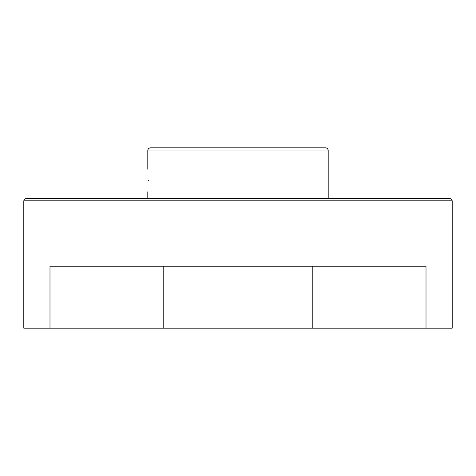 <?xml version="1.0" encoding="UTF-8"?>
<svg xmlns="http://www.w3.org/2000/svg" width="476" height="476" viewBox="0 0 476 476"><rect width="100%" height="100%" fill="white"/><g stroke="black" fill="none" stroke-linecap="round" stroke-linejoin="round"><path stroke-width="0.71" d="M431.905 198.54L238 198.54L449.945 198.54L451.551 199.218L452.2 200.795L23.8 200.795L23.8 328.19L452.2 328.19L452.2 200.795M147.81 150.065L148.458 148.482L150.065 147.81L325.935 147.81L327.542 148.482L328.19 150.065L147.81 150.065L147.81 169.23M148.518 180.505C147.75 195.047 147.75 195.047 148.518 180.505C147.75 195.047 147.75 195.047 148.518 180.505C147.75 165.957 147.75 165.957 148.518 180.505C147.75 165.957 147.75 165.957 148.518 180.505M49.992 328.19L49.992 266.185L312.214 266.185L312.214 328.19M426.008 328.19L426.008 266.185L312.214 266.185M147.81 191.78L147.81 198.54L26.055 198.54L238 198.54M163.786 266.185L163.786 328.19M328.19 150.065L328.19 198.54M23.8 200.795L24.449 199.218L26.055 198.54"/></g></svg>
